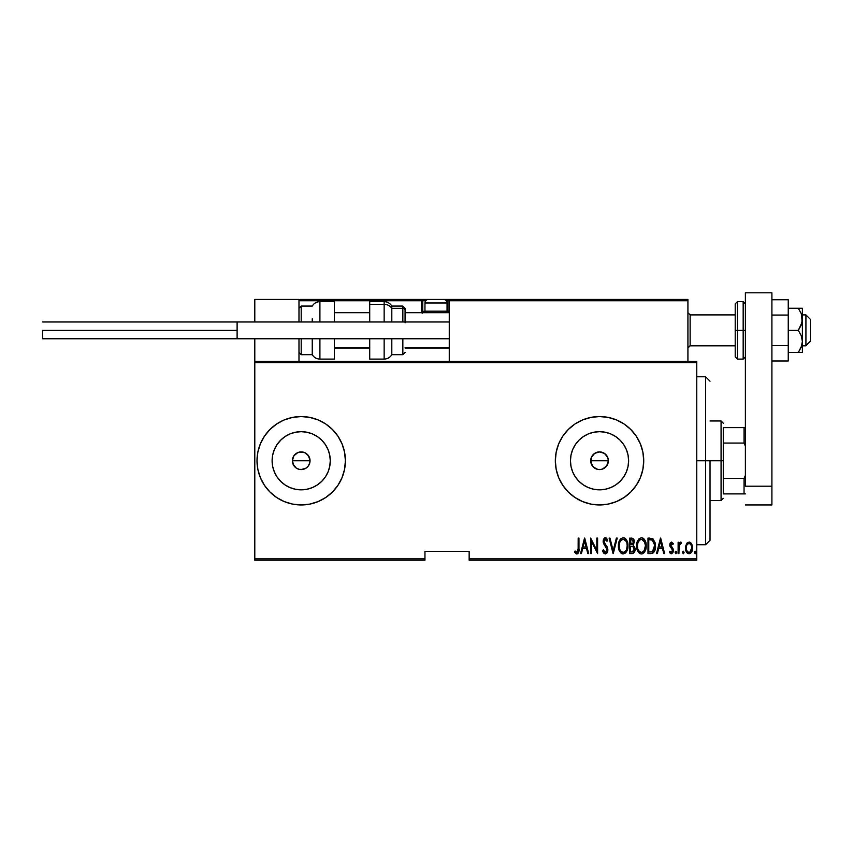 <?xml version="1.0" encoding="UTF-8"?>
<svg xmlns="http://www.w3.org/2000/svg" width="853" height="853" viewBox="0 0 853 853"><rect width="100%" height="100%" fill="white"/><g stroke="black" fill="none" stroke-linecap="round" stroke-linejoin="round"><path stroke-width="1.28" d="M303.263 469.353L299.478 469.417L296.29 468.105L293.037 464.139L292.366 460.748L293.037 457.357L292.366 460.748A8.839 8.839 0 0 1 301.205 451.909A8.839 8.839 0 0 1 310.044 460.748L308.551 455.843L304.596 452.591L301.205 451.909L297.825 452.58L293.858 455.833L295.095 454.361M592.643 466.292L590.809 462.166L591.364 457.368L594.616 453.401L599.616 451.909L596.887 452.314L593.368 454.414L591.15 457.944L590.692 460.748A8.839 8.839 0 0 1 599.531 451.909A8.839 8.839 0 0 1 608.37 460.748L607.773 457.549M607.869 457.805L605.811 454.532L602.527 452.442M602.73 452.516L602.037 452.271M591.289 457.549L592.643 455.214M571.009 455.075L570.454 460.748A29.077 29.077 0 0 1 599.531 431.671A29.077 29.077 0 0 1 628.608 460.748L628.053 466.431L626.401 471.88L623.714 476.912L620.099 481.316L615.685 484.93L610.663 487.617L605.203 489.27L599.531 489.835L593.859 489.27L588.399 487.617L583.377 484.93L578.963 481.316L575.348 476.912L572.662 471.88L571.009 466.431L570.454 460.748L571.009 455.075L572.662 449.627L575.348 444.594L578.963 440.191L583.377 436.576L588.399 433.889L593.859 432.226L599.531 431.671L605.203 432.226L610.663 433.889L615.685 436.576L620.099 440.191L623.714 444.594L626.401 449.627L628.053 455.075L628.608 460.748A29.077 29.077 0 0 1 599.531 489.835A29.077 29.077 0 0 1 570.454 460.748L571.009 466.431M285.041 436.576L280.637 440.191L277.022 444.594L280.637 440.191L285.041 436.576L290.073 433.889L295.533 432.226L301.205 431.671L306.877 432.226L312.326 433.889L317.359 436.576L321.762 440.191L325.388 444.594L328.074 449.627L329.727 455.075L330.282 460.748A29.077 29.077 0 0 1 301.205 489.835A29.077 29.077 0 0 1 272.118 460.748A29.077 29.077 0 0 1 301.205 431.671A29.077 29.077 0 0 1 330.282 460.748L329.727 466.431L328.074 471.88L325.388 476.912L321.762 481.316L317.359 484.93L312.326 487.617L306.877 489.27L301.205 489.835L295.533 489.27L290.073 487.617L285.041 484.93L280.637 481.316L277.022 476.912L274.335 471.88L272.683 466.431L272.118 460.748L272.683 455.075L274.335 449.627L277.022 444.594L281.309 439.54M260.357 443.869A44.196 44.196 0 0 0 257.009 460.748A44.196 44.196 0 0 1 301.205 416.552A44.196 44.196 0 0 1 345.401 460.748A44.196 44.196 0 0 0 342.042 443.869M342.021 443.805A44.196 44.196 0 0 0 332.467 429.517M332.457 429.496L325.761 424.005A44.196 44.196 0 0 0 301.226 416.552L292.579 417.405L284.284 419.921A44.196 44.196 0 0 0 269.964 429.486L264.451 436.203A44.196 44.196 0 0 0 260.378 443.805L257.851 452.133L257.009 460.748L257.851 469.374L260.368 477.669L264.451 485.304L269.953 492L276.649 497.502L284.284 501.585L292.579 504.102L301.205 504.955L309.82 504.102L318.116 501.585L325.761 497.502L332.457 492L337.948 485.304L342.032 477.669L344.548 469.374L345.401 460.748L344.548 452.133L342.032 443.837L337.948 436.203L332.457 429.496A44.196 44.196 0 0 0 325.771 424.016M301.184 416.552A44.196 44.196 0 0 0 284.294 419.921M269.932 429.517A44.196 44.196 0 0 0 264.473 436.182M558.683 443.869A44.196 44.196 0 0 0 555.335 460.748A44.196 44.196 0 0 1 599.531 416.552A44.196 44.196 0 0 1 643.727 460.748A44.196 44.196 0 0 0 640.379 443.869M640.347 443.805A44.196 44.196 0 0 0 630.793 429.517M599.51 416.552A44.196 44.196 0 0 0 582.62 419.921L574.975 424.005L568.279 429.496L562.777 436.203A44.196 44.196 0 0 0 558.715 443.805L556.188 452.133L555.335 460.748L556.188 469.374L558.694 477.669L562.777 485.304L568.279 492L574.975 497.502L582.62 501.585L590.905 504.102L599.531 504.955L608.157 504.102L616.442 501.585L624.087 497.502L630.783 492L636.274 485.304L640.368 477.669L642.874 469.374L643.727 460.748L642.874 452.133L640.368 443.837L636.274 436.203L630.783 429.496A44.196 44.196 0 0 0 599.552 416.552L590.905 417.405L582.62 419.921A44.196 44.196 0 0 0 568.29 429.486M568.269 429.517A44.196 44.196 0 0 0 562.799 436.182M599.531 451.909L604.446 453.401L607.699 457.368L608.37 460.748L607.699 464.139L604.446 468.105L601.258 469.427L597.804 469.427L593.283 467.007L590.862 462.475L591.705 456.654M307.453 454.5L309.372 457.368L310.044 460.748A8.839 8.839 0 0 1 301.205 469.587A8.839 8.839 0 0 1 292.366 460.748L293.848 465.663L292.366 460.748L293.858 455.833L296.29 453.401L299.478 452.079L304.596 452.591L307.453 454.5L309.874 459.031L309.874 462.486L308.37 465.919M304.596 452.591L305.182 452.858M469.15 560.197L696.762 560.197L696.762 558.875L469.15 558.875L469.15 551.358L424.954 551.358L424.954 558.875L254.791 558.875L254.791 362.632L696.762 362.632L696.762 558.875L696.762 361.309L254.791 361.309L696.762 361.309L696.762 362.632L254.791 362.632L254.791 361.309L254.791 558.875L424.954 558.875L424.954 551.358L469.15 551.358L469.15 560.197L469.15 558.875L696.762 558.875L696.762 560.197L469.15 560.197M254.791 560.197L424.954 560.197L424.954 558.875L424.954 560.197L254.791 560.197L254.791 558.875L254.791 560.197M686.409 543.937L685.503 548.884L687.315 553.107L690.365 553.384L692.423 549.812L692.092 544.875L689.459 542.092L686.622 543.574L685.46 547.946C685.29 550.921 686.484 552.861 689.032 553.768C691.58 552.851 692.764 550.91 692.604 547.946L691.655 543.926L689.032 542.06L686.409 543.937M678.913 553.565L678.124 553.565L678.913 553.565L679.148 545.515L681.494 542.455L680.065 542.263L678.913 543.926L678.913 542.263L678.124 542.263L678.124 553.565L678.124 542.263L678.124 553.565L678.913 553.565L679.084 545.888L681.494 542.455L680.705 542.06L678.913 543.926L678.913 542.263L678.124 542.263L678.913 542.263M671.567 542.06L670.149 543.18L669.808 545.472L672.335 549.481L672.505 551.155L671.631 552.328L669.946 551.187L669.392 552.232L671.194 553.757L672.932 552.552L673.188 549.172L670.597 544.726L671.3 543.5L672.804 544.64L673.358 543.67L671.567 542.06L673.358 543.67L671.567 542.06L669.797 545.024L672.569 550.558L671.332 552.381L669.946 551.187L669.392 552.232L671.354 553.768L673.358 550.494L670.586 544.971L671.535 543.457L672.804 544.64L673.358 543.67L672.59 544.278M650.828 553.565L653.195 552.915L654.635 550.91L655.467 547.274L655.232 542.977L652.961 538.797L647.981 538.094L647.981 553.565L650.828 553.565C654.326 552.605 655.893 550.1 655.509 546.027L652.748 538.659L647.981 538.094L647.981 553.565L647.981 538.094L649.837 538.094M632.372 553.554L629.727 553.565L633.246 553.32L634.749 551.326L634.995 548.042L633.267 545.216L634.163 540.589L632.787 538.35L629.727 538.094L629.727 553.565L629.727 538.094L629.727 553.565L632.19 553.565C634.248 552.979 635.218 551.518 635.09 549.172L633.267 545.216L634.291 541.932C634.429 539.704 633.48 538.424 631.465 538.094L631.806 538.115M616.378 538.094L617.241 538.094L613.275 553.565L617.241 538.094L616.378 538.094L613.168 550.59L609.97 538.094L609.106 538.094L613.072 553.565L609.106 538.094L613.072 553.565L617.241 538.094L616.378 538.094L613.168 550.59L609.97 538.094L609.106 538.094L609.97 538.094M591.46 553.565L591.46 541.399L597.601 553.565L597.601 538.094L596.812 538.094L596.812 550.292L590.66 538.094L590.66 553.565L591.46 553.565L590.66 553.565L591.46 553.565L591.46 541.399L597.601 553.565L597.601 538.094L596.812 538.094L596.812 550.292L590.66 538.094L590.66 553.565L590.83 538.094M578.174 548.383L577.598 551.976L576.564 552.317L575.082 550.985L574.602 552.179L577.023 553.949L578.782 551.752L578.963 538.094L578.174 538.094L578.174 548.383L576.884 552.381L575.082 550.985L574.602 552.179L576.82 553.96C578.718 552.883 579.432 551.07 578.963 548.543L578.963 538.094L578.174 538.094L578.131 550.089M325.761 424.005L318.116 419.921L309.82 417.405L301.205 416.552L292.579 417.405M282.961 420.497L276.649 424.005L269.953 429.496M264.451 436.203L260.368 443.837M630.783 429.496L624.087 424.005L616.442 419.921L608.157 417.405L599.531 416.552L590.905 417.405M562.777 436.203L558.694 443.837M581.415 553.565L580.552 553.565L584.518 538.094L580.552 553.565L581.415 553.565L582.684 548.607L586.544 548.607L587.813 553.565L588.677 553.565L584.71 538.094L580.552 553.565L581.415 553.565L582.684 548.607L586.544 548.607L587.813 553.565L588.677 553.565L584.71 538.094L588.677 553.565L587.813 553.565M605.321 553.96L606.995 552.968L607.912 550.11L607.304 547.093L604.095 542.295L604.009 540.599L604.926 539.331L606.973 541.271L607.72 540.322L605.353 537.699L603.615 539.053L603.188 541.922L606.803 548.234L606.995 550.739L605.342 552.381L603.338 549.801L602.559 550.58L603.817 553.192L605.321 553.96L607.912 549.78L603.945 541.25L605.246 539.288L606.973 541.271L607.72 540.322L605.353 537.699L603.156 541.314L603.668 543.67L607.123 549.759L605.342 552.381L603.338 549.801L602.559 550.58L605.321 553.96M618.425 545.899L618.969 549.705L620.888 553L623.202 553.96L625.516 552.979L627.211 550.26L627.947 545.824L627.413 541.986L625.473 538.659L623.127 537.699L620.824 538.723L618.958 542.071L618.425 545.899C618.18 549.95 619.768 552.637 623.202 553.96C626.635 552.595 628.213 549.886 627.947 545.824C628.224 541.73 626.614 539.021 623.127 537.699C619.726 539.117 618.158 541.847 618.425 545.899M636.669 545.899L637.212 549.705L639.132 553L641.445 553.96L643.759 552.979L645.668 549.641L646.19 545.824L645.657 541.986L643.716 538.659L641.371 537.699L639.078 538.723L637.202 542.071L636.669 545.899C636.423 549.95 638.012 552.637 641.445 553.96C644.879 552.595 646.457 549.886 646.19 545.824C646.467 541.73 644.857 539.021 641.371 537.699C637.969 539.117 636.402 541.847 636.669 545.899L636.69 545.248M657.364 553.565L656.501 553.565L660.467 538.094L656.501 553.565L657.364 553.565L658.644 548.607L662.504 548.607L663.773 553.565L664.636 553.565L660.67 538.094L656.501 553.565L657.364 553.565L658.644 548.607L662.504 548.607L663.773 553.565L664.636 553.565L660.67 538.094L664.636 553.565L663.773 553.565M675.149 552.477L675.939 553.768L676.738 552.477L676.141 551.23L675.32 551.667L675.149 552.477L675.939 551.187L675.149 552.477L675.939 551.187L676.738 552.477L675.939 551.187L676.738 552.477L675.939 553.768L676.738 552.477L675.939 553.768L675.16 552.264M682.485 552.477L683.658 553.608L683.658 551.337L682.528 552.062L683.274 551.187L682.485 552.477L683.274 551.187L684.074 552.477L683.274 551.187L684.074 552.477L683.274 553.768L684.074 552.477L683.274 553.768L682.485 552.477M694.385 552.477L695.558 553.608L695.558 551.337L694.427 552.062L695.174 551.187L694.385 552.477L695.174 551.187L695.973 552.477L695.174 551.187L695.973 552.477L695.174 553.768L695.973 552.477L695.174 553.768L694.385 552.477M599.712 469.587L602.037 469.235M293.848 465.663L296.108 467.977M296.29 468.105L297.654 468.851M306.216 468.03L308.551 465.663L306.11 468.105L302.922 469.427M591.705 464.864L591.289 463.947M602.325 469.139L606.696 465.919L608.37 460.748A8.839 8.839 0 0 1 599.531 469.587A8.839 8.839 0 0 1 590.692 460.748L592.302 465.834M281.309 481.966L277.022 476.912L280.637 481.316L285.041 484.93M640.379 477.637A44.196 44.196 0 0 0 643.727 460.748A44.196 44.196 0 0 1 599.531 504.955A44.196 44.196 0 0 1 555.335 460.748A44.196 44.196 0 0 0 556.177 469.363M556.188 469.385A44.196 44.196 0 0 0 558.683 477.637M558.715 477.701A44.196 44.196 0 0 0 562.767 485.282M562.799 485.325A44.196 44.196 0 0 0 568.269 491.989M568.29 492.021A44.196 44.196 0 0 0 599.51 504.955M590.905 504.102L599.531 504.955A44.196 44.196 0 0 0 630.772 492.021M630.793 491.989A44.196 44.196 0 0 0 640.347 477.701M599.531 504.955L608.157 504.102M616.442 501.585L617.775 501.01M608.157 417.405L599.531 416.552M582.62 419.921L581.288 420.497M342.042 477.637A44.196 44.196 0 0 0 345.401 460.748A44.196 44.196 0 0 1 301.205 504.955A44.196 44.196 0 0 1 257.009 460.748A44.196 44.196 0 0 0 260.357 477.637M260.378 477.701A44.196 44.196 0 0 0 264.441 485.282M264.473 485.325A44.196 44.196 0 0 0 269.932 491.989M269.964 492.021A44.196 44.196 0 0 0 284.284 501.585M284.294 501.585A44.196 44.196 0 0 0 301.184 504.955M292.579 504.102L301.205 504.955A44.196 44.196 0 0 0 325.739 497.512M325.771 497.491A44.196 44.196 0 0 0 332.435 492.021M332.467 491.989A44.196 44.196 0 0 0 342.021 477.701M301.205 504.955L309.82 504.102M318.116 501.585L319.449 501.01M309.82 417.405L301.205 416.552M272.683 455.075L272.118 460.748L272.683 466.431M295.533 489.27L301.205 489.835L306.877 489.27M317.359 484.93L321.762 481.316L325.388 476.912M329.727 466.431L330.282 460.748L329.727 455.075M325.388 444.594L321.762 440.191L317.359 436.576M306.877 432.226L301.205 431.671L295.533 432.226M310.044 460.748L309.372 464.139L310.044 460.748L292.366 460.748L310.044 460.748M297.814 468.915L299.478 469.427M293.037 457.368L293.848 455.843M575.348 476.912L578.963 481.316L583.377 484.93M593.859 489.27L599.531 489.835L605.203 489.27M615.685 484.93L620.099 481.316L623.714 476.912M628.053 466.431L628.608 460.748L628.053 455.075M623.714 444.594L620.099 440.191L615.685 436.576M605.203 432.226L599.531 431.671L593.859 432.226M583.377 436.576L578.963 440.191L575.348 444.594M592.462 466.058L596.343 469.001M301.194 469.587L306.11 468.105M578.174 538.094L578.963 538.094L578.952 549.353M578.91 550.643L578.505 552.659M578.398 552.861L577.588 553.768M576.447 553.917L575.476 553.32M574.602 552.179L575.359 551.305M575.082 550.985L577.023 552.36M576.276 552.158L576.884 552.381L576.276 552.158M577.406 552.179L578.035 550.985M578.782 551.752L578.867 551.113M584.614 541.079L586.139 547.018L583.089 547.018L584.614 541.079L586.139 547.018L583.089 547.018L584.614 541.079M596.812 538.094L597.601 538.094L597.42 553.565M603.476 552.723L603.146 552.115M602.954 551.678L602.751 551.134M602.559 550.58L603.338 549.801L603.636 550.601L603.338 549.801M604.02 551.358L604.564 552.051M604.916 552.286L605.779 552.296M605.865 552.264L606.878 551.102M607.091 550.249L607.101 549.353M606.941 548.628L606.27 547.274M605.694 546.442L605.161 545.771M603.284 542.54L603.167 541.719M603.188 540.717L603.583 539.117M604.788 537.806L605.353 537.699M605.811 537.774L606.494 538.211M606.579 538.307L607.528 539.885M607.72 540.322L606.973 541.271L606.728 540.727M606.718 540.717L606.398 540.13M605.417 539.309L604.404 539.736M604.009 540.61L604.724 543.478M604.414 543.02L607.912 550.121M604.553 543.244L605.769 544.779M607.784 551.123L607.603 551.774M618.489 544.587L618.649 543.35M619.683 540.28L620.014 539.725M624.407 537.955L624.961 538.243M625.473 538.659L626.017 539.245M626.934 540.759L627.413 541.986M627.723 543.244L627.893 544.491M627.936 545.174L627.936 546.474M627.893 547.146L627.723 548.404M627.595 549.023L627.403 549.705M626.006 552.424L625.516 552.979L626.006 552.424M622.551 553.896L621.954 553.704M621.741 553.608L620.899 553.011M620.867 552.979L619.438 550.91M618.969 549.684L618.66 548.458M618.606 548.17L618.478 547.189M622.146 539.512L623.17 539.288C626.017 540.344 627.35 542.519 627.158 545.824L626.646 549.119M620.952 540.418L621.602 539.832M626.966 547.914L627.158 545.824C627.36 549.151 626.038 551.337 623.17 552.381L624.193 552.168L623.17 552.381C620.344 551.337 619.033 549.172 619.225 545.899L619.267 546.933L619.225 545.899C619.022 542.583 620.334 540.386 623.17 539.288L621.965 539.608M626.966 543.734L627.147 545.302M624.705 539.8L623.436 539.299L625.835 540.941M625.462 551.241L624.791 551.838M619.406 547.967L619.267 546.933M620.056 541.794L619.8 542.38L620.056 541.794M619.417 543.787L619.8 542.38M619.267 544.843L619.406 543.798M633.704 539.309L634.163 540.589M635.069 548.596L634.995 548.042M635.048 549.918L634.941 550.633M634.749 551.347L634.078 552.605M634.461 551.998L634.067 552.616M631.977 551.976L630.527 551.976L630.527 546.229L633.107 546.602L631.06 546.229L632.723 546.41L634.291 549.172L632.244 551.955L630.527 551.976L630.527 546.229L632.521 546.346M634.174 548.18L634.269 548.756M634.291 549.172L633.278 551.624L634.131 550.313M633.086 540.344L633.502 541.954L632.627 539.917M633.459 542.54L630.527 544.64L630.527 539.682L631.615 539.682L633.502 541.954L632.766 544.129L631.06 544.64L632.894 543.979M632.787 551.848L632.244 551.955M631.06 544.64L630.527 539.682L631.615 539.682M636.733 544.587L636.903 543.34M637.649 540.866L639.014 538.787M642.64 537.955L643.205 538.254M643.748 538.68L644.26 539.245M644.559 539.64L645.199 540.77M644.569 539.661L644.9 540.194M645.199 540.791L645.668 541.996M645.966 543.244L646.137 544.513M645.199 550.867L644.687 551.806M644.26 552.424L643.78 552.957M642.693 553.704L642.096 553.896M640.806 553.896L640.198 553.704M639.985 553.608L639.142 553.011M639.11 552.979L638.332 552.04M638.311 552.008L637.692 550.931M637.426 550.302L636.903 548.447M636.85 548.17L636.733 547.2M640.39 539.512L641.413 539.288C644.26 540.344 645.593 542.519 645.401 545.824L644.889 549.119M640.902 552.328L639.579 551.667M637.479 546.41L637.468 545.899C637.266 542.583 638.577 540.386 641.413 539.288L640.208 539.608M638.908 540.77L638.055 542.38L639.846 539.832M644.761 542.231L641.68 539.299L644.303 541.282L645.39 545.302M644.1 550.739L645.401 545.824C645.604 549.151 644.282 551.337 641.413 552.381L642.437 552.168L641.413 552.381C638.598 551.337 637.276 549.172 637.468 545.899L637.511 544.843L637.468 545.899M643.706 551.241L643.034 551.838M637.66 547.967L637.511 546.933M637.511 544.843L638.055 542.38M655.403 544.043L655.488 545.014M654.635 550.91L654.048 551.998M652.641 553.224L652.076 553.426M651.585 539.885L652.63 540.333L651.585 539.885M652.961 540.589L653.739 541.57L652.961 540.589M654.379 548.831L653.11 551.145M652.182 551.72L648.77 551.976L648.77 539.682L652.278 540.12L654.699 545.184L652.492 551.582L651.649 551.848M650.146 539.704L650.871 539.757M654.624 544.438L654.699 545.184M654.699 546.805L654.624 547.583M660.574 541.079L662.099 547.018L659.049 547.018L660.574 541.079L662.099 547.018L659.049 547.018L660.574 541.079M672.804 544.64L671.098 543.628M672.068 543.66L670.586 544.971L671.012 546.325M670.916 546.165L673.038 548.746L673.358 550.494M670.821 545.995L671.801 547.168M673.262 551.55L672.622 553.064M671.034 553.736L669.722 552.797M669.392 552.232L670.191 551.592M671.098 552.349L669.946 551.187L671.332 552.381L672.164 551.902M671.865 548.852L672.452 551.326M671.588 548.575L670.106 546.773L669.808 544.555M669.872 544.075L670.01 543.532M670.159 543.158L670.49 542.625M675.939 551.187L676.738 552.477M679.201 543.308L679.542 542.753M680.705 542.06L681.494 542.455L680.705 542.06L681.494 542.455L681.046 543.649L680.214 543.553M679.5 544.417L678.988 546.805M678.967 547.05L678.913 549.769M678.924 548.799L678.935 547.829M686.868 543.222L687.465 542.615M689.448 542.092L690.29 542.401M690.599 542.615L691.431 543.564M692.38 545.867L692.551 546.933M692.423 549.822L692.199 550.665M692.178 550.707L691.826 551.582M691.25 552.563L690.365 553.384M687.902 553.501L687.315 553.107M687.198 553L686.494 552.083M685.876 550.707L685.641 549.812M685.513 546.912L685.673 545.877M688.851 552.371L689.032 552.381C687.06 551.699 686.132 550.228 686.249 547.957L686.398 549.385L686.249 547.957C686.132 545.675 687.06 544.171 689.032 543.457C690.994 544.171 691.922 545.675 691.804 547.957L691.772 547.231L691.804 547.957C691.922 550.228 691.005 551.699 689.032 552.381L688.67 552.349M689.213 543.468L690.738 544.406L691.666 546.517L691.197 545.142M691.698 546.645L691.772 547.231M689.768 552.232L691.804 547.957L691.207 550.739L689.736 552.243M688.328 552.243L686.772 550.569M687.721 551.88L688.296 552.232M687.998 543.756L688.67 543.489M621.283 551.614L620.6 550.835M633.107 546.602L634.205 548.34M639.526 551.614L638.844 550.835M649.837 551.976L648.77 551.976L648.77 539.682L649.421 539.682M653.931 541.943L654.464 543.532M651.191 551.912L650.508 551.966M686.58 550.078L686.398 549.385M686.388 546.517L686.537 545.952M686.857 545.142L687.23 544.523M705.602 460.748L710.027 460.748L710.027 540.312L710.027 460.748L705.602 460.748L705.602 376.781L705.602 460.748L696.762 460.748L705.602 460.748L705.602 544.726L705.602 460.748M723.28 427.609L723.28 443.07L723.28 427.609L744.051 427.609L723.28 427.609M723.28 460.748L723.28 443.07L723.28 478.426L723.28 460.748L721.073 460.748L723.28 460.748M710.027 420.977L721.073 420.977L721.073 460.748L721.073 420.977L723.28 423.184M590.692 460.748L608.37 460.748L590.692 460.748M710.027 460.748L721.073 460.748L710.027 460.748M723.28 493.898L723.28 478.426L723.28 493.898L745.383 493.898L744.051 493.898L744.051 478.426L723.28 478.426L744.051 478.426L744.051 493.898L723.28 493.898M710.027 500.53L721.073 500.53L721.073 460.748L721.073 500.53L723.28 498.323M745.383 427.609L744.051 427.609L744.051 443.07L745.383 446.098L744.051 443.07L744.051 427.609L745.383 427.609M723.28 443.07L744.051 443.07L723.28 443.07M745.383 475.409L744.051 478.426L745.383 475.409M643.727 299.435L687.923 299.435L687.923 300.757L687.923 299.435L643.727 299.435M254.791 299.435L298.987 299.435L254.791 299.435L254.791 321.976L254.791 299.435M298.987 361.309L298.987 338.769L298.987 361.309M298.987 321.976L298.987 299.435L298.987 321.976M254.791 338.769L254.791 361.309L254.791 338.769M805.925 345.614L802.396 345.614L805.925 345.614L805.925 314.906L805.925 345.614L810.35 341.264L805.925 345.614M810.35 341.424L805.925 345.838L802.396 345.838M690.13 345.614L687.923 347.789L690.13 345.614L735.211 345.614L690.13 345.614L690.13 314.906L690.13 345.614M449.264 347.789L405.068 347.789L449.264 347.789M369.712 347.789L334.355 347.789L369.712 347.789M810.35 319.331L810.35 341.264L810.35 319.321L805.925 314.906L802.396 314.906M299.382 299.819L298.987 300.757L421.414 300.757L421.414 311.366L422.192 313.243M300.32 299.435L428.494 299.435L300.32 299.435M449.36 300.256L687.923 300.757L687.923 361.309L687.923 300.757L449.264 300.757L450.075 299.531L449.264 300.757L449.264 361.309L449.264 300.757L446.279 300.757L449.264 300.757L447.932 299.435L442.632 299.435L492.128 299.435L447.932 299.435A1.322 1.322 0 0 1 449.264 300.757L449.158 300.256M298.987 300.757L421.414 300.757L421.414 311.366L422.747 311.366A1.322 1.322 0 0 0 424.069 312.688A1.322 1.322 0 0 1 422.747 311.366L422.747 300.757L425.732 300.757L422.747 300.757A1.322 1.322 0 0 0 421.414 299.435A1.322 1.322 0 0 1 422.747 300.757L421.414 300.757L421.414 299.435L421.414 300.757L422.747 300.757L422.747 311.366L425.135 311.366L421.414 311.366A2.655 2.655 0 0 0 421.777 312.688M447.932 300.757L447.932 311.366L446.876 311.366L449.264 311.366L447.932 311.366L447.932 312.688L447.932 300.757M450.587 299.435L686.601 299.435L450.587 299.435M687.539 299.819L687.923 300.757M424.954 311.185L426.457 312.688L424.954 311.185L447.047 311.185L424.954 311.185L424.954 302.975L447.047 302.975A3.54 3.54 0 0 0 443.517 299.435L428.494 299.435A3.54 3.54 0 0 0 424.954 302.975L424.954 311.185M443.517 299.435A3.54 3.54 0 0 1 447.047 302.975L447.047 311.185L445.554 312.688L447.047 311.185L447.047 302.975L424.954 302.975A3.54 3.54 0 0 1 428.494 299.435L443.368 299.435M319.907 321.976L319.907 301.642L319.907 321.976M312.251 321.976L312.251 318.819M301.205 321.976L301.205 306.067L301.205 321.976M334.355 301.642L334.355 321.976L334.355 301.642L319.907 301.642C316.57 301.759 314.021 303.231 312.251 306.067L301.205 306.067L298.987 308.274M334.355 359.102L334.355 338.769L334.355 359.102L319.907 359.102L319.907 345.092M319.907 338.769L319.907 359.102C316.57 358.985 314.021 357.514 312.251 354.677L312.251 338.769L312.251 354.677L301.205 354.677L301.205 341.925M301.205 338.769L301.205 354.677L298.987 352.47M384.149 321.976L384.149 301.642L369.712 301.642L369.712 304.34L384.149 304.34A8.839 8.008 0 0 1 391.804 308.338L402.851 308.338A2.207 2.005 0 0 1 405.068 310.343L405.068 322.807M384.149 301.642C387.486 301.759 390.045 303.231 391.804 306.067L391.804 321.976M402.851 321.976L402.851 306.067L405.068 308.274M369.712 301.674L369.712 321.976L369.712 304.34L384.149 304.34A8.839 8.008 180 0 1 391.804 308.338L402.851 308.338A2.207 2.005 180 0 1 405.068 310.343L405.068 308.296M369.712 359.07L369.712 338.769L369.712 359.102L384.149 359.102L384.149 338.769L384.149 358.846M391.804 354.464L391.804 338.769L391.804 354.677L402.851 354.677L402.851 338.769L402.851 354.464M42.65 330.367L237.113 330.367L42.65 330.367L42.65 338.769L42.65 330.367M449.264 338.769L237.113 338.769L449.264 338.769M237.113 321.976L449.264 321.976L237.113 321.976L237.113 338.769L237.113 321.976L42.65 321.976M771.901 292.803L771.901 504.955L745.383 504.955L771.901 504.955L771.901 486.21L745.383 486.21L745.383 292.803L745.383 486.21L771.901 486.21L771.901 292.803L745.383 292.803L771.901 292.803M735.211 303.849L735.211 330.367L737.429 330.367L737.429 359.102L737.429 330.367L743.166 330.367L737.429 330.367L737.429 301.642L735.211 303.849L735.211 330.367L737.429 330.367L737.429 301.642L743.166 301.642L743.166 330.367L745.383 330.367L743.166 330.367L743.166 301.642L745.383 303.849M735.211 356.383L735.211 330.367L735.211 356.895L737.429 359.102L743.166 359.102L743.166 330.367L743.166 359.102L745.383 356.895M801.575 314.512L802.087 322.242L798.323 330.367L801.223 335.645L802.396 341.424L801.223 347.182L798.323 352.47L801.703 345.838M802.396 308.274L802.396 319.321L802.396 308.274L788.247 308.274L798.323 308.274L801.223 313.541L802.396 319.321L802.396 352.47L802.396 341.424L801.223 347.192L798.323 352.47L788.247 352.47L802.087 352.47L798.323 352.47L801.223 347.192M798.323 330.367L788.247 330.367L798.323 330.367L801.223 335.645L802.396 341.424L802.396 319.321L801.223 325.078L798.323 330.367M798.323 352.47L801.234 352.47M801.234 308.274L798.323 308.274L801.223 313.563M788.247 299.755L771.901 299.755L788.247 299.755L788.247 315.066L771.901 315.066L788.247 315.066L788.247 345.678L771.901 345.678L788.247 345.678L788.247 360.99L771.901 360.99L788.247 360.99L788.247 299.755M696.762 376.781L705.602 376.781L710.027 381.195M696.762 544.726L705.602 544.726L710.027 540.312M687.923 348.045L690.13 345.838L735.211 345.838M449.264 348.045L405.068 348.045M369.712 348.045L334.355 348.045M449.264 312.688L405.068 312.688M369.712 312.688L334.355 312.688M687.923 312.688L690.13 314.906L735.211 314.906M391.804 306.067L402.851 306.067M402.851 354.677L405.068 352.47M384.149 359.102C387.486 358.985 390.045 357.514 391.804 354.677M237.113 338.769L42.65 338.769"/></g></svg>
